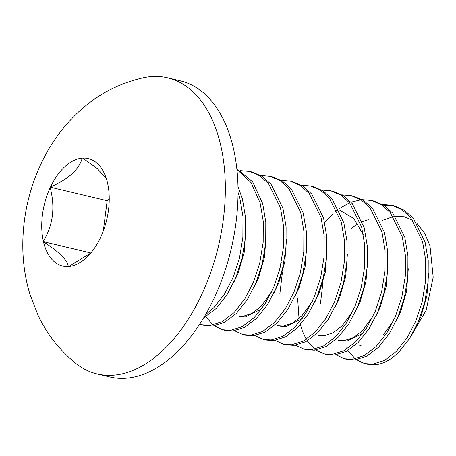 <?xml version="1.0" encoding="UTF-8"?>
<svg xmlns="http://www.w3.org/2000/svg" width="456" height="456" viewBox="0 0 456 456"><rect width="100%" height="100%" fill="white"/><g stroke="black" fill="none" stroke-linecap="round" stroke-linejoin="round"><path stroke-width="0.68" d="M50.536 186.914A55.273 32.097 103.4 0 1 65.003 166.543A55.273 32.097 103.4 0 1 82.205 158.101L82.69 158.067A55.273 32.097 103.4 0 1 106.732 179.932A55.273 32.097 103.4 0 1 107.491 182.793L107.644 183.466A55.273 32.097 103.4 0 1 100.77 237.006L100.44 237.713A55.273 32.097 103.4 0 1 88.777 255.303A55.273 32.097 103.4 0 1 85.967 258.085A55.273 32.097 103.4 0 1 68.765 266.526L68.28 266.56A55.273 32.097 103.4 0 1 43.485 241.834L43.331 241.161A55.273 32.097 103.4 0 1 50.2 187.627L50.536 186.914C59.081 183.249 66.262 178.9 72.071 173.867C77.44 168.731 80.815 163.476 82.205 158.101M382.504 220.316L393.272 216.554M395.192 216.275L404.358 216.748L412.828 220.328M417.28 223.782L424.684 233.25L429.985 245.778L433.2 277.151L426.121 310.371L410.628 336.859M416.339 326.222L420.973 316.504L426.919 295.927L428.577 273.68M396.036 321.389L400.664 311.665L406.615 291.093L408.274 268.84M368.3 219.672L362.275 221.616M356.387 224.705L351.331 228.342M383.017 335.257L393.494 320.785M375.727 316.549L380.361 306.825L386.312 286.254L387.97 264.007M363.158 333.051L346.913 341.145L340.757 340.752L338.215 340.147L344.371 340.541L353.48 337.6L362.714 330.423L373.19 315.945M355.423 311.716L360.058 301.992L366.008 281.415L367.667 259.168M363.392 234.897L353.725 218.407L339.065 209.863M317.912 335.308L324.068 335.702L333.176 332.766L342.405 325.584L352.887 311.106M335.12 306.877L339.754 297.152L345.705 276.581L347.364 254.328M314.817 302.037L319.451 292.319L325.396 271.742L327.06 249.495M277.305 325.635L283.461 326.029L292.57 323.093L301.798 315.911L312.28 301.433M294.513 297.204L299.147 287.479L305.092 266.908L306.757 244.655M274.21 292.364L278.844 282.646L284.789 262.069L286.453 239.822M236.698 315.962L242.854 316.356L251.963 313.414L261.191 306.238L271.673 291.76M253.906 287.531L258.535 277.807L264.486 257.235L266.144 234.982M233.603 282.691L238.231 272.967L244.182 252.396L245.841 230.149M281.244 262.627L279.095 271.611M279.841 326.239L285.998 326.633L302.242 318.539M239.235 316.567L245.391 316.96L261.636 308.866M356.375 359.733L364.817 363.597L372.734 364.133L384.442 360.474L396.327 351.468L407.14 337.782L415.849 321.024L422.159 301.878L425.613 280.856L425.693 260.074L422.558 241.612L410.668 217.546L401.822 209.629L391.795 205.303L382.618 204.516M364.817 363.597L366.584 364.019A80.119 46.523 103.4 0 0 378.48 364.241C385.269 362.811 392.069 358.758 398.863 352.072L409.676 338.386L418.386 321.628L424.701 302.482L428.155 281.46L428.23 260.678L425.095 242.216L413.21 218.156L404.358 210.233L394.332 205.907L391.795 205.303M393.061 205.633L383.792 205.228M205.559 314.623L213.59 307.937L224.403 294.245L233.113 277.493L239.423 258.347L242.877 237.325L242.957 216.543L239.816 198.081L238.043 192.358M203.661 317.849L216.127 308.541L226.94 294.85L235.649 278.097L241.959 258.951L245.413 237.929L245.493 217.147L242.358 198.685L237.986 186.607M199.739 324.108L202.379 324.906L210.301 325.436L222.009 321.776L233.894 312.77L244.707 299.085L253.416 282.327L259.726 263.186L263.18 242.159L263.26 221.377L260.12 202.92L251.091 182.622L236.898 169.467M202.379 324.906L204.921 325.51L212.838 326.04L224.546 322.381L236.43 313.375L247.243 299.689L255.953 282.931L262.268 263.79L265.717 242.763L265.797 221.981L262.662 203.524L252.652 181.853L236.829 168.834M214.246 325.875L222.688 329.739L230.605 330.275L242.313 326.616L254.197 317.61L265.01 303.918L273.72 287.166L280.03 268.02L283.484 246.998L283.564 226.216L280.429 207.754L268.538 183.688L259.692 175.771L249.666 171.445L240.489 170.658M222.688 329.739L225.224 330.343L233.141 330.879L244.849 327.22L256.734 318.214L267.547 304.528L276.256 287.77L282.572 268.624L286.026 247.602L286.1 226.82L282.965 208.358L271.081 184.298L262.234 176.375L252.202 172.049L249.666 171.445M234.549 330.708L242.991 334.579L250.908 335.109L262.616 331.455L274.501 322.443L285.313 308.758L294.023 292.005L300.339 272.859L303.787 251.832L303.867 231.055L300.732 212.593L288.842 188.527L279.995 180.605L269.969 176.284L260.792 175.492M242.991 334.579L245.527 335.183L253.445 335.713L265.153 332.059L277.037 323.047L287.85 309.362L296.56 292.609L302.875 273.463L306.329 252.436L306.403 231.659L303.268 213.197L291.384 189.132L282.538 181.209L272.506 176.888L269.969 176.284M254.853 335.548L263.294 339.412L271.212 339.948L282.919 336.289L294.804 327.283L305.617 313.597L314.327 296.839L320.642 277.693L324.096 256.671L324.17 235.889L321.035 217.432L309.151 193.367L300.304 185.444L290.272 181.123L281.095 180.331M263.294 339.412L265.831 340.022L273.748 340.552L285.456 336.893L297.34 327.887L308.159 314.201L316.863 297.443L323.179 278.297L326.633 257.275L326.707 236.493L323.572 218.036L311.687 193.971L302.841 186.048L292.815 181.727L290.272 181.123M275.156 340.381L283.598 344.252L291.515 344.787L303.223 341.128L315.107 332.116L325.92 318.43L334.63 301.678L340.945 282.532L344.4 261.505L344.474 240.728L341.339 222.266L329.454 198.2L320.608 190.277L310.576 185.957L301.399 185.165M283.598 344.252L286.134 344.856L294.052 345.392L305.765 341.732L317.65 332.72L328.462 319.035L337.172 302.282L343.482 283.136L346.936 262.114L347.016 241.332L343.875 222.87L331.991 198.805L323.144 190.882L313.118 186.561L310.576 185.957M295.459 345.22L303.901 349.091L311.818 349.621L323.526 345.962L335.411 336.955L346.229 323.27L354.933 306.512L361.249 287.371L364.703 266.344L364.777 245.562L361.642 227.105L349.758 203.04L340.911 195.117L330.885 190.796L321.702 190.004M303.901 349.091L306.438 349.695L314.361 350.225L326.068 346.566L337.953 337.56L348.766 323.874L357.475 307.116L363.785 287.975L367.24 266.948L367.319 246.166L364.179 227.709L352.294 203.644L343.448 195.721L333.421 191.4L330.885 190.796M315.769 350.06L324.205 353.924L332.122 354.46L343.835 350.801L355.72 341.795L366.533 328.103L375.242 311.351L381.552 292.205L385.007 271.183L385.086 250.401L381.946 231.939L370.061 207.873L361.215 199.956L351.188 195.63L342.006 194.843M324.205 353.924L326.747 354.529L334.664 355.064L346.372 351.405L358.256 342.399L369.069 328.708L377.779 311.955L384.089 292.809L387.543 271.787L387.623 251.005L384.488 232.543L372.598 208.477L363.751 200.56L353.725 196.234L351.188 195.63M336.072 354.893L344.508 358.764L352.431 359.294L364.139 355.634L376.023 346.628L386.836 332.943L395.546 316.185L401.856 297.044L405.31 276.017L405.39 255.235L402.249 236.778L390.364 212.713L381.518 204.79L371.492 200.469L362.315 199.677M360.952 199.785L351.017 202.185M349.541 202.777L338.654 209.047M337.018 210.29L335.479 211.527M344.508 358.764L347.05 359.368L354.967 359.898L366.675 356.244L378.56 347.233L389.373 333.547L398.082 316.789L404.398 297.648L407.846 276.621L407.926 255.844L404.791 237.382L392.901 213.317L384.055 205.394L374.028 201.073L371.492 200.469M205.73 316.72L213.112 325.025M282.412 272.312L279.847 293.932M332.202 214.434L324.666 222.539M297.614 298.161L299.022 318.544M300.373 324.649L302.356 330.953M302.55 331.478L306.284 339.332M307.247 340.906L314.634 349.21M323.019 281.985L320.454 303.605M143.321 77.725A152.224 88.396 103.4 0 1 167.683 77.794A152.224 88.396 103.4 0 1 225.287 193.965A152.224 88.396 103.4 0 1 161.276 351.918A152.224 88.396 103.4 0 1 97.128 373.954A152.224 88.396 103.4 0 1 75.354 363.033C59.388 349.912 46.991 334.06 38.15 315.484L30.045 294.644C25.24 278.764 22.823 262.456 22.8 245.727C22.766 230.383 24.573 215.209 28.215 200.201C31.772 185.546 36.959 171.553 43.787 158.221C52.907 140.334 64.786 124.642 79.429 111.15C97.732 94.403 119.027 83.26 143.321 77.725M97.128 373.954L109.822 376.981A152.224 88.396 -76.6 0 0 173.964 354.945A152.224 88.396 -76.6 0 0 237.981 196.992A152.224 88.396 -76.6 0 0 180.371 80.815L167.683 77.794M90.807 253.017L68.765 266.526M68.28 266.56C67.516 260.159 59.252 251.917 43.485 241.834M90.852 252.96L43.28 241.623M43.331 241.161C53.033 225.241 55.324 207.394 50.2 187.627M109.235 198.856L107.183 200.725L103.301 230.93M107.183 200.725L50.274 187.165M82.69 158.067L97.248 168.555L105.667 177.948M346.235 347.854L346.891 349.005M347.86 350.578L355.241 358.883M365.672 363.785A80.119 46.523 103.4 0 1 356.94 359.642M361.061 345.585L358.519 344.981"/></g></svg>
